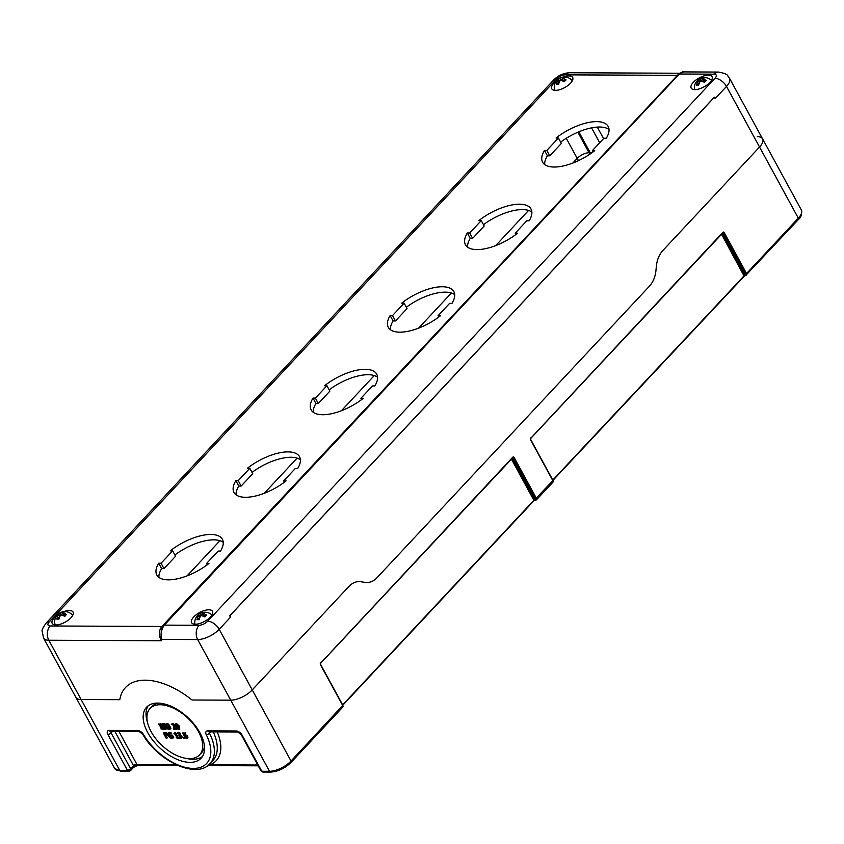 <?xml version="1.0" encoding="UTF-8"?>
<svg xmlns="http://www.w3.org/2000/svg" width="844" height="844" viewBox="0 0 844 844"><rect width="100%" height="100%" fill="white"/><g stroke="black" fill="none" stroke-linecap="round" stroke-linejoin="round"><path stroke-width="1.27" d="M714.435 97.197L229.8 615.825L230.528 617.175A10.181 5.644 -136.9 0 0 229.695 615.825L714.33 97.197L715.174 98.548L726.494 86.426L759.547 147.035L662.909 250.457L759.547 147.035A16.964 7.248 -28.6 0 0 762.565 138.859A16.964 7.248 151.4 0 1 759.547 147.035L798.318 218.153L746.56 273.54L724.236 232.596L723.382 233.007L745.706 273.952L746.56 273.54A2.036 1.129 -136.9 0 1 746.624 274.922A2.036 1.129 -136.9 0 1 746.022 275.155L798.382 219.545A2.036 1.129 -136.9 0 0 798.318 218.153A16.964 7.248 151.4 0 0 801.346 209.977C802.064 214.26 801.083 217.446 798.382 219.545M656.368 266.198A23.759 16.975 -89.7 0 1 662.909 250.457A23.759 16.975 90.3 0 0 656.368 266.198L655.957 270.47A23.759 16.975 -89.7 0 1 649.416 286.211A23.759 16.975 90.3 0 0 655.957 270.47L656.368 266.198M649.416 286.211L377.057 577.665A23.759 16.975 -89.7 0 1 366.676 582.571A23.759 16.975 90.3 0 0 377.057 577.665L649.416 286.211M364.502 582.36A23.759 16.975 90.3 0 0 366.676 582.571A23.759 16.975 -89.7 0 1 364.502 582.36L361.443 581.801L364.502 582.36M348.888 586.496A23.759 16.975 -89.7 0 1 359.27 581.59A23.759 16.975 -89.7 0 1 361.443 581.801A23.759 16.975 90.3 0 0 359.27 581.59A23.759 16.975 90.3 0 0 348.888 586.496L252.25 689.907A16.964 7.248 151.4 0 1 230.728 700.172L192.042 700.003A66.18 36.672 -136.9 0 0 125.492 687.543A66.18 36.672 -136.9 0 0 119.806 699.687L81.119 699.518A16.964 7.248 151.4 0 1 75.865 697.313A16.964 7.248 -28.6 0 0 81.119 699.518L119.806 699.687A66.18 36.672 43.1 0 1 125.492 687.543A66.18 36.672 43.1 0 1 192.042 700.003L230.728 700.172A16.964 7.248 -28.6 0 0 252.25 689.907L348.888 586.496M128.826 771.458A2.036 1.456 -89.7 0 1 128.752 771.469L130.451 770.72L129.649 771.047L130.62 768.726L127.613 770.667L119.89 770.635L48.804 640.248L161.605 640.744L160.972 638.887A3.397 0.612 -25.3 0 0 160.518 638.971L161.605 640.744L161.689 639.404L197.686 639.562L269.51 771.289L261.788 771.258A2.036 1.456 90.3 0 0 262.938 772.06A2.036 1.456 90.3 0 0 262.969 772.06L270.65 772.091C278.14 771.553 284.945 768.335 291.085 762.406A2.036 1.129 43.1 0 0 291.022 761.024A16.964 7.248 151.4 0 1 269.51 771.289A2.036 1.456 90.3 0 0 270.65 772.091M242.038 735.04A5.096 2.817 -136.9 0 0 236.278 730.978L207.73 730.862A2.543 1.815 90.3 0 0 209.164 731.854L237.713 731.98L241.257 734.713A2.543 1.087 151.4 0 0 242.038 735.04L261.788 771.258L260.954 770.846L262.969 772.028M199.975 732.835A37.336 20.689 43.1 0 1 201.125 758.207A37.336 20.689 43.1 0 1 159.727 747.837A37.336 20.689 43.1 0 1 146.571 707.23A37.336 20.689 43.1 0 1 172.682 707.008A37.336 20.689 43.1 0 1 199.975 732.835M177.82 765.466L138.089 765.286A2.036 1.456 -89.7 0 1 136.939 764.485L132.835 767.639M176.048 764.664L136.939 764.485A5.096 2.817 -136.9 0 0 136.739 764.084A2.543 1.087 -28.6 0 0 133.51 765.624A2.543 1.414 43.1 0 1 133.584 767.354L138.11 765.255M258.211 765.814L211.158 765.614A2.036 1.456 -89.7 0 1 211.148 765.614A2.036 1.456 -89.7 0 1 210.008 764.812L208.531 765.012M182.926 737.329L183.486 738.363L184.245 738.363L183.686 737.329L182.926 737.329L183.686 737.329M184.161 736.823L184.245 738.363M176.174 737.783L178.791 738.342L177.641 737.783L174.508 732.93L173.938 733.679L175.067 734.174L177.029 737.783L176.174 737.783L176.744 737.266M174.982 732.413L173.938 733.679L174.993 732.93M175.478 732.413L178.126 737.266L177.641 737.783M178.126 737.266L178.97 737.276L178.485 737.793M178.97 737.276L178.791 738.342M173.579 728.71L173.991 729.469L176.923 729.48L176.586 728.857L174.254 728.847L174.529 725.46L172.313 723.973L171.269 724.289L173.906 725.502L173.579 728.71M174.877 726.536L175.014 724.943L172.788 723.456L171.269 724.289M175.362 726.019L174.74 727.454M175.225 726.937L174.254 728.847M174.729 728.33L177.008 728.34M177.166 728.53L176.923 729.48M169.264 726.758L169.022 728.942L166.384 726.747L165.888 725.123L166.637 724.563L167.988 725.133L169.264 726.758M169.602 728.741L169.022 728.942M167.123 724.057L166.373 724.606L166.869 726.23L169.76 728.404M165.16 724.669L166.774 723.435L165.646 724.152L166.774 723.435L168.705 724.173L170.973 728.319L169.834 729.047L170.973 728.319L170.488 728.836L168.22 724.679L166.289 723.952L165.16 724.669L167.428 728.826L169.359 729.564L170.488 728.836L169.359 729.564M160.909 728.868L163.05 729.416L162.143 728.868L160.107 724.036L158.271 724.025L159.178 724.574L161.51 728.868L160.909 728.868L161.288 728.456M160.107 724.036L158.271 724.025M160.592 723.519L160.413 724.585M160.508 724.479L162.628 728.351L162.143 728.868M161.964 724.964L162.713 723.435L161.478 725.481L165.392 728.013L164.823 728.91L162.976 728.203L163.451 727.686L162.924 728.203L163.419 729.1L165.202 729.522L166.173 729.047L165.983 727.897L162.101 725.407L162.618 724.563L164.306 725.154L163.841 724.3L161.447 724.205L162.713 723.435L164.316 723.783L163.841 724.3M163.451 727.686L165.297 728.393L165.867 727.496M164.316 723.783L164.306 725.154M163.103 724.046L162.575 724.89L165.529 726.357M166.468 727.38L166.658 728.53L165.202 729.522M179.128 728.446L178.728 729.005L177.704 728.425L175.932 725.154L176.322 724.595L177.324 725.154L179.128 728.446L178.728 729.005L179.139 728.572M176.807 724.078L177.135 726.283L179.213 728.488M176.407 724.637L175.932 725.154L176.322 724.595M179.055 729.606L179.044 726.8L175.995 723.994L176.006 726.8L179.055 729.606L179.825 729.058M175.71 724.025L176.48 723.477L179.529 726.294L179.54 729.089M176.48 723.477L175.858 723.688M166.532 734.554L166.701 735.356L165.435 735.673L164.263 733.52L166.532 734.554M165.034 733.531L166.342 735.156M167.893 735.208L166.785 735.768L167.893 735.208L167.418 735.725L165.909 733.246L163.293 732.898L166.226 738.289L166.859 738.289L165.762 736.284L167.418 735.725L166.3 736.284M166.521 736.274L167.344 737.772L166.859 738.289M167.661 734.016L166.395 732.729L163.293 732.898M168.093 735.599L169.855 737.709L171.881 738.416L173.199 737.962L171.923 735.609L170.193 735.599L171.638 736.232L172.398 737.624L171.522 737.793L168.737 735.578L169.095 733.447L171.11 734.164L170.646 733.299L168.832 732.824L167.597 733.552L168.093 735.599M168.104 732.961L167.597 733.552M168.083 733.046L169.317 732.307L170.277 732.465L169.802 732.982M170.277 732.465L171.121 732.782L170.646 733.299M171.121 732.782L171.11 734.164M169.581 732.93L169.222 735.071L170.541 736.706L170.066 737.213M168.483 733.658L169.095 733.447M170.541 736.706L172.883 737.107M171.923 735.609L170.193 735.599M172.398 735.092L173.685 737.445L173.199 737.962M177.62 733.689L178.949 733.636L179.16 735.725L180.964 736.706L180.605 737.835L179.086 737.361L179.508 738.131L181.882 737.972L181.639 736.759L179.909 735.356L180.605 733.636L180.131 734.153L177.989 732.845L176.934 733.172L177.694 733.636M179.16 733.162L179.645 732.645L178.474 732.328L176.934 733.172M179.645 732.645L180.605 733.636M179.909 735.356L180.131 734.153M180.416 734.892L181.249 735.251L180.764 735.757M181.249 735.251L182.367 737.456L180.985 738.468M179.614 736.844L181.639 737.023M181.154 737.54L180.605 737.835L181.08 737.318M180.004 733.71L178.833 735.124M184.235 733.626L187.632 736.158L187.917 737.445L187.041 737.972L187.917 737.445L187.442 737.962L185.954 735.367L184.256 735.05L183.464 733.615L185.458 733.626L185.121 732.993L182.515 732.982L184.024 735.757L186.503 736.664L186.229 737.867L184.73 737.413L186.556 738.489L187.442 737.962L186.556 738.489M185.258 736.896L185.933 737.192L185.448 737.698M185.933 737.192L187.22 737.023M185.121 732.993L182.515 732.982M185.596 732.476L185.458 733.626M198.562 731.801A33.939 18.811 43.1 0 1 199.606 754.863A33.939 18.811 43.1 0 1 161.974 745.431A33.939 18.811 43.1 0 1 150.021 708.517A33.939 18.811 43.1 0 1 173.748 708.306A33.939 18.811 43.1 0 1 198.562 731.801M158.081 703.094A33.939 18.811 -136.9 0 0 151.952 706.46L150.021 708.517M199.606 754.863L201.537 752.795A33.939 18.811 -136.9 0 0 204.48 746.455M202.433 756.53A37.336 20.689 43.1 0 1 186.186 758.376M147.426 722.158A37.336 20.689 43.1 0 1 148.164 705.816M757.311 136.665A16.964 7.248 151.4 0 1 762.565 138.859L801.346 209.977M592.235 152.532A9.337 3.988 151.4 0 1 590.241 152.743A9.337 3.988 -28.6 0 0 592.235 152.532M187.083 575.872L219.957 540.688L187.083 575.872M264.235 493.307L297.109 458.123L264.235 493.307M341.398 410.743L374.272 375.559L341.398 410.743M418.55 328.179L451.424 292.995L418.55 328.179M495.702 245.615L528.576 210.43L495.702 245.615M566.261 138.289L577.212 158.377L572.854 163.04L577.212 158.377A9.337 3.988 151.4 0 1 589.049 152.732A9.337 3.988 -28.6 0 0 577.212 158.377L578.456 160.655M589.851 154.199L589.049 152.732L590.241 152.743L590.716 153.608M326.944 385.729L324.571 385.719A37.336 15.952 151.4 0 1 376.698 374.156A37.336 15.952 151.4 0 1 374.841 385.94L372.468 385.93L360.894 398.315L363.268 398.326A37.336 15.952 151.4 0 1 311.141 409.899A37.336 15.952 151.4 0 1 312.997 398.104L315.371 398.115L326.944 385.729L329.888 391.12L318.315 403.506L315.941 403.495A37.336 15.952 -28.6 0 0 313.219 412.252M377.553 377.184A37.336 15.952 -28.6 0 0 329.181 389.822M481.259 220.6L478.886 220.59A37.336 15.952 151.4 0 1 531.003 209.027A37.336 15.952 151.4 0 1 529.146 220.811L526.772 220.801L515.199 233.187L517.572 233.197A37.336 15.952 151.4 0 1 465.455 244.771A37.336 15.952 151.4 0 1 467.312 232.976L469.686 232.986L481.259 220.6L484.192 225.992L472.619 238.377L470.245 238.367A37.336 15.952 -28.6 0 0 467.534 247.123M531.857 212.055A37.336 15.952 -28.6 0 0 483.485 224.694M249.792 468.293L247.419 468.283A37.336 15.952 151.4 0 1 299.536 456.72A37.336 15.952 151.4 0 1 297.679 468.504L295.305 468.494L283.732 480.88L286.105 480.89A37.336 15.952 151.4 0 1 233.988 492.463A37.336 15.952 151.4 0 1 235.845 480.669L238.219 480.679L249.792 468.293L252.725 473.684L241.152 486.07L238.778 486.06A37.336 15.952 -28.6 0 0 236.067 494.816M300.401 459.748A37.336 15.952 -28.6 0 0 252.029 472.387M558.411 138.036L556.038 138.026A37.336 15.952 151.4 0 1 608.165 126.463A37.336 15.952 151.4 0 1 606.308 138.247L603.924 138.237L592.351 150.622L594.735 150.633A37.336 15.952 151.4 0 1 542.608 162.196A37.336 15.952 151.4 0 1 544.464 150.411L546.838 150.422L558.411 138.036L561.355 143.427L549.782 155.813L547.397 155.802A37.336 15.952 -28.6 0 0 544.686 164.559M609.02 129.491A37.336 15.952 -28.6 0 0 560.648 142.13M404.107 303.165L401.723 303.154A37.336 15.952 151.4 0 1 453.85 291.591A37.336 15.952 151.4 0 1 451.994 303.376L449.62 303.365L438.047 315.751L440.42 315.762A37.336 15.952 151.4 0 1 388.293 327.335A37.336 15.952 151.4 0 1 390.15 315.54L392.534 315.55L404.107 303.165L407.04 308.556L395.467 320.942L393.093 320.931A37.336 15.952 -28.6 0 0 390.382 329.688M454.705 294.619A37.336 15.952 -28.6 0 0 406.333 307.258M172.64 550.868L170.266 550.858A37.336 15.952 151.4 0 1 222.383 539.284A37.336 15.952 151.4 0 1 220.527 551.079L218.153 551.069L206.58 563.444L208.953 563.454A37.336 15.952 151.4 0 1 156.836 575.028A37.336 15.952 151.4 0 1 158.693 563.233L161.067 563.243L172.64 550.868L175.573 556.249L164 568.634L161.626 568.624A37.336 15.952 -28.6 0 0 158.915 577.391M223.238 542.312A37.336 15.952 -28.6 0 0 174.866 554.962M577.866 132.213L589.049 152.732L590.241 152.743L578.826 131.812M694.528 81.172A11.879 5.075 151.4 0 1 712.041 76.709A11.879 5.075 151.4 0 1 709.92 82.438A11.879 5.075 151.4 0 1 699.201 88.905A11.879 5.075 151.4 0 1 691.183 88.082A11.879 5.075 151.4 0 1 694.528 81.172M192.717 618.167A11.879 5.075 151.4 0 1 203.562 610.792A11.879 5.075 151.4 0 1 212.456 611.32A11.879 5.075 151.4 0 1 210.346 617.048A11.879 5.075 151.4 0 1 199.627 623.516A11.879 5.075 151.4 0 1 191.599 622.693A11.879 5.075 151.4 0 1 192.717 618.167M563.233 77.099A11.879 5.075 151.4 0 1 572.654 77.448A11.879 5.075 151.4 0 1 570.544 83.166A11.879 5.075 151.4 0 1 554.191 90.245A11.879 5.075 151.4 0 1 551.797 88.82A11.879 5.075 151.4 0 1 556.618 80.707M63.648 611.71A11.879 5.075 151.4 0 1 67.931 610.613A11.879 5.075 151.4 0 1 73.08 612.058A11.879 5.075 151.4 0 1 70.959 617.776A11.879 5.075 151.4 0 1 60.24 624.244A11.879 5.075 151.4 0 1 52.222 623.421A11.879 5.075 151.4 0 1 57.033 615.318M162.639 626.301A3.397 1.878 43.1 0 1 161.9 626.47C159.052 629.951 158.588 634.118 160.518 638.971M762.565 138.859L729.522 78.249A16.964 7.248 -28.6 0 1 726.494 86.426A10.181 5.644 -136.9 0 0 714.963 78.313L207.677 621.184A6.784 2.901 151.4 0 1 199.068 625.288L164.306 625.13C161.215 629.624 160.349 634.382 161.689 639.404A3.397 2.543 2 0 1 160.972 638.887L161.362 628.495L163.103 625.805A3.397 1.878 43.1 0 1 163.293 625.509A3.397 1.878 43.1 0 1 163.303 625.509A3.397 1.878 43.1 0 1 164.306 625.13L679.325 74.008L683.64 71.919C683.767 71.128 681.994 71.951 678.312 74.388A3.397 1.878 -136.9 0 0 678.302 74.388A3.397 1.878 -136.9 0 0 678.122 74.673M678.798 73.913L161.9 626.47L50.186 625.974A6.784 2.901 151.4 0 1 49.29 621.828L556.586 78.956A6.784 2.901 151.4 0 1 565.195 74.852L676.909 75.348A3.397 1.878 43.1 0 0 677.51 75.243M283.732 480.88L284.439 482.177M238.219 480.679L241.152 486.07M238.778 486.06L235.845 480.669M161.626 568.624L158.693 563.233M161.067 563.243L164 568.634M315.371 398.115L318.315 403.506M315.941 403.495L312.997 398.104M393.093 320.931L390.15 315.54M392.534 315.55L395.467 320.942M469.686 232.986L472.619 238.377M470.245 238.367L467.312 232.976M547.397 155.802L544.464 150.411M546.838 150.422L549.782 155.813M592.351 150.622L593.058 151.92M515.199 233.187L515.906 234.484M438.047 315.751L438.753 317.049M360.894 398.315L361.601 399.613M206.58 563.444L207.286 564.741M698.136 80.94A10.149 5.222 -141.9 0 0 695.984 82.279A10.149 5.222 -141.9 0 0 695.952 82.332A8.64 6.467 -95.7 0 1 697.661 80.507A10.149 5.982 48.4 0 1 698.558 79.558A10.149 5.982 48.4 0 1 700.045 78.903A10.149 7.596 -95.7 0 1 702.335 77.848A10.149 7.596 -95.7 0 1 703.506 77.711A8.64 5.085 48.4 0 1 704.434 77.606A8.64 5.085 48.4 0 1 705.616 77.722A10.149 6.847 95.6 0 0 702.387 78.914A10.149 5.982 48.4 0 1 706.217 80.539A8.64 5.824 95.6 0 0 704.508 82.374A10.149 5.222 -141.9 0 0 700.478 80.95A10.149 6.847 95.6 0 0 698.663 85.16A8.64 4.442 -141.9 0 0 696.553 85.149A10.149 7.596 -95.7 0 1 698.136 80.94L699.37 82.617L697.081 85.075M697.661 80.507L697.555 81.098M702.514 79.262L701.048 80.824L697.819 80.813M701.048 80.824L700.045 78.903M703.506 77.711L703.453 78.26M702.387 78.914L703.115 80.834L705.837 80.845M558.021 80.317A10.149 5.222 -141.9 0 0 555.869 81.657A10.149 5.222 -141.9 0 0 555.837 81.72A8.64 6.467 -95.7 0 1 557.546 79.885A10.149 5.982 48.4 0 1 558.443 78.935A10.149 5.982 48.4 0 1 559.931 78.292A10.149 7.596 -95.7 0 1 562.22 77.237A10.149 7.596 -95.7 0 1 563.391 77.099A8.64 5.085 48.4 0 1 564.319 76.994A8.64 5.085 48.4 0 1 565.501 77.11A10.149 6.847 95.6 0 0 562.262 78.302A10.149 5.982 48.4 0 1 566.102 79.927A8.64 5.824 95.6 0 0 564.393 81.752A10.149 5.222 -141.9 0 0 560.363 80.328A10.149 6.847 95.6 0 0 558.549 84.548A8.64 4.442 -141.9 0 0 556.439 84.537A10.149 7.596 -95.7 0 1 558.021 80.317L559.255 82.005L556.956 84.463M557.546 79.885L557.441 80.475M562.399 78.64L560.933 80.212L557.705 80.191M560.933 80.212L559.931 78.292M563.391 77.099L563.328 77.637M562.262 78.302L563.001 80.222L565.723 80.233M198.562 615.55A10.149 5.222 -141.9 0 0 196.409 616.89A10.149 5.222 -141.9 0 0 196.367 616.943A8.64 6.467 -95.7 0 1 198.087 615.107A10.149 5.982 48.4 0 1 198.984 614.168A10.149 5.982 48.4 0 1 200.461 613.514A10.149 7.596 -95.7 0 1 202.75 612.459A10.149 7.596 -95.7 0 1 203.931 612.322A8.64 5.085 48.4 0 1 204.849 612.216A8.64 5.085 48.4 0 1 206.031 612.333A10.149 6.847 95.6 0 0 202.803 613.525A10.149 5.982 48.4 0 1 206.643 615.149A8.64 5.824 95.6 0 0 204.923 616.985A10.149 5.222 -141.9 0 0 200.904 615.561A10.149 6.847 95.6 0 0 199.089 619.77A8.64 4.442 -141.9 0 0 196.979 619.76A10.149 7.596 -95.7 0 1 198.562 615.55L199.796 617.228L197.496 619.686M198.087 615.107L197.981 615.698M202.929 613.873L201.473 615.434L198.245 615.424M201.473 615.434L200.461 613.514M203.931 612.322L203.868 612.871M202.803 613.525L203.531 615.445L206.252 615.455M57.962 614.495A10.149 5.982 48.4 0 1 58.858 613.546A10.149 5.982 48.4 0 1 60.346 612.902A10.149 7.596 -95.7 0 1 62.635 611.847A10.149 7.596 -95.7 0 1 63.806 611.71A8.64 5.085 48.4 0 1 64.735 611.594A8.64 5.085 48.4 0 1 65.916 611.71A10.149 6.847 95.6 0 0 62.688 612.902A10.149 5.982 48.4 0 1 66.528 614.537A8.64 5.824 95.6 0 0 64.809 616.363A10.149 5.222 -141.9 0 0 60.789 614.938A10.149 6.847 95.6 0 0 58.964 619.148A8.64 4.442 -141.9 0 0 56.864 619.148A10.149 7.596 -95.7 0 1 58.447 614.928A10.149 5.222 -141.9 0 0 56.295 616.268A10.149 5.222 -141.9 0 0 56.253 616.331A8.64 6.467 -95.7 0 1 57.962 614.495L57.867 615.086M60.346 612.902L61.348 614.822L58.13 614.801M63.806 611.71L63.754 612.248M62.815 613.25L61.348 614.822M66.138 614.843L63.416 614.822L62.688 612.902M58.447 614.928L59.681 616.616L57.381 619.074M724.236 232.596A1.361 0.971 90.3 0 0 722.875 232.343L530.581 438.469M530.844 438.184L722.875 232.343M744.091 275.735A1.361 0.58 151.4 0 1 745.052 275.228M745.706 273.952A1.361 0.749 43.1 0 1 745.336 275.028L745.484 275.207M722.232 233.514L744.862 275.028L552.799 480.046M552.925 480.257L744.028 275.893L721.546 234.252M745.336 275.028L552.968 480.352M530.76 437.93A1.361 0.971 90.3 0 0 530.581 439.829L552.904 480.785A2.036 1.129 43.1 0 1 552.968 482.167L536.499 499.785A2.036 1.129 -136.9 0 0 536.436 498.403L514.112 457.448L513.257 457.859L535.581 498.815L553.02 480.458L552.968 482.167M530.665 439.735L553.02 480.458L530.697 439.502L530.781 438.395L722.991 232.744M533.967 500.587A1.361 0.58 151.4 0 1 534.927 500.091M342.791 705.12L533.883 500.292L342.675 704.898M535.581 498.815A1.361 0.749 43.1 0 1 535.212 499.88L535.36 500.059M512.108 458.376L534.737 499.88L533.883 500.292L511.422 459.104M514.112 457.448A1.361 0.971 90.3 0 0 512.751 457.205L320.456 663.321M320.72 663.046L512.751 457.205M535.212 499.88L535.898 500.007A2.036 1.129 -136.9 0 0 536.499 499.785L533.904 500.756L342.843 705.204M320.636 662.793A1.361 0.971 90.3 0 0 320.456 664.692L342.78 705.637A2.036 1.129 43.1 0 1 342.843 707.019L291.085 762.406M320.541 664.587L342.896 705.31L291.022 761.024L219.197 629.297A10.181 5.644 -136.9 0 0 207.677 621.184M207.73 730.862A5.096 2.817 -136.9 0 0 206.263 734.681A44.964 24.919 43.1 0 1 193.308 768.42A44.964 24.919 43.1 0 1 143.417 734.396A5.096 2.817 -136.9 0 0 137.762 730.545L109.224 730.419A5.096 2.817 -136.9 0 0 107.863 734.449L127.613 770.667A2.036 1.456 -89.7 0 0 128.752 771.469L121.04 771.427A2.036 1.456 -89.7 0 1 119.89 770.635A16.964 7.248 151.4 0 1 114.636 768.43L121.04 771.427M257.779 765.023L210.008 764.812A50.06 27.736 -136.9 0 0 217.203 731.885M136.739 764.084L118.951 731.453M114.868 731.442L133.51 765.624L130.62 768.726L111.091 732.909A2.543 1.414 43.1 0 1 110.859 731.421M237.713 731.98A2.543 1.815 -89.7 0 1 236.278 730.978M109.224 730.419A2.543 1.815 90.3 0 0 110.659 731.421L139.197 731.548A2.543 1.815 -89.7 0 1 137.762 730.545M112.474 731.431L111.091 732.909A2.543 1.087 151.4 0 1 107.863 734.449M143.417 734.396A2.543 0.992 149.5 0 1 142.668 734.143C157.68 760.971 196.473 779.508 210.008 763.62A47.517 26.333 -136.9 0 0 209.544 733.236A2.543 1.414 43.1 0 1 209.365 731.854M210.831 731.864L209.544 733.236A2.543 1.182 153.4 0 1 206.263 734.681M213.268 731.875A47.517 26.333 43.1 0 1 212.91 760.518L210.008 763.62M597.278 127.085L603.566 138.627M599.704 142.752L591.581 127.845M199.068 625.288A10.181 7.269 -89.7 0 0 197.686 639.562A16.964 7.248 -28.6 0 0 219.197 629.297L230.528 617.175M729.522 78.249C726.526 75.791 730.313 74.377 718.529 72.067A10.181 7.269 90.3 0 0 714.077 74.166L679.325 74.008A3.397 1.878 -136.9 0 0 678.312 74.388L163.303 625.509L161.362 628.495M714.077 74.166A6.784 2.901 151.4 0 1 714.963 78.313M679.631 73.238L569.647 72.753A10.181 7.269 90.3 0 0 565.195 74.852M569.647 72.753C563.423 73.069 558.063 75.517 553.558 80.085A10.181 5.644 43.1 0 1 556.586 78.956M553.558 80.085L46.262 622.956A10.181 5.644 43.1 0 1 49.29 621.828M114.636 768.43L43.55 638.053A16.964 7.248 -28.6 0 0 48.804 640.248A10.181 7.269 -89.7 0 1 50.186 625.974M512.867 457.596L320.657 663.247L320.572 664.365L342.896 705.31L342.843 707.019M241.257 734.713L260.954 770.846M207.687 765.677L211.105 765.603M133.584 767.354L130.451 770.72M142.668 734.143L139.197 731.548M718.529 72.067L683.64 71.909M43.55 638.053L42.2 631.396C41.567 630.405 42.917 627.598 46.262 622.956M695.984 82.279A10.181 10.181 0 0 0 694.528 89.622M711.513 80.359A10.181 10.181 0 0 0 704.434 77.606M702.335 77.848A10.181 10.181 0 0 0 698.558 79.558M555.869 81.657A10.181 10.181 0 0 0 554.751 90.319M572.327 80.739A10.181 10.181 0 0 0 564.319 76.994M562.22 77.237A10.181 10.181 0 0 0 558.443 78.935M196.409 616.89A10.181 10.181 0 0 0 194.953 624.222M211.928 614.97A10.181 10.181 0 0 0 204.849 612.216M202.75 612.459A10.181 10.181 0 0 0 198.984 614.168M62.635 611.847A10.181 10.181 0 0 0 58.858 613.546M56.295 616.268A10.181 10.181 0 0 0 55.166 624.929M72.742 615.35A10.181 10.181 0 0 0 64.735 611.594"/></g></svg>
